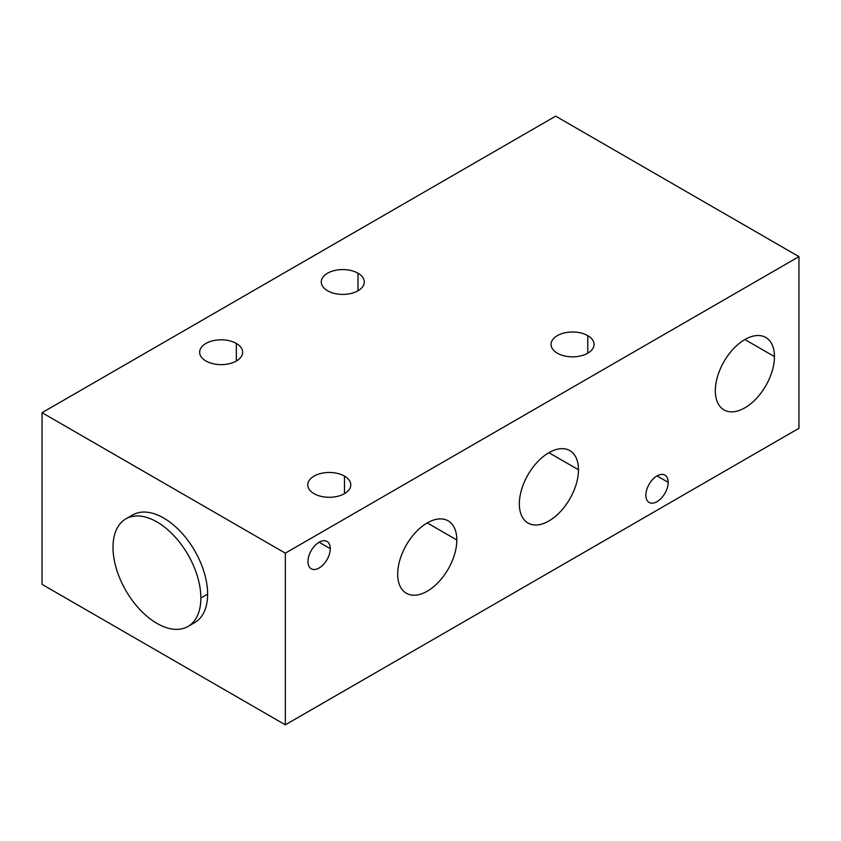 <?xml version="1.0" encoding="UTF-8"?>
<svg xmlns="http://www.w3.org/2000/svg" width="841" height="841" viewBox="0 0 841 841"><rect width="100%" height="100%" fill="white"/><g stroke="black" fill="none" stroke-linecap="round" stroke-linejoin="round"><path stroke-width="1.26" d="M42.05 584.369L285.341 724.837L798.95 428.3L798.95 256.631L555.659 116.163L42.05 412.7L285.341 553.157L798.95 256.631L798.95 428.3L285.341 724.837L285.341 553.157L285.341 724.837L42.05 584.369L42.05 412.7L555.659 116.163L798.95 256.631L285.341 553.157L42.05 412.7L42.05 584.369M587.764 335.633A21.509 12.415 180 0 1 587.764 353.199A21.509 12.415 180 0 1 557.352 353.199A21.509 12.415 180 0 1 557.352 335.633A21.509 12.415 180 0 1 587.764 335.633L587.764 353.199L587.764 335.633A21.509 12.415 0 0 0 564.322 332.941A21.509 12.415 0 0 0 551.055 344.411A21.509 12.415 0 0 0 557.352 353.199A21.509 12.415 0 0 0 580.784 355.89A21.509 12.415 0 0 0 594.061 344.411A21.509 12.415 0 0 0 587.764 335.633M344.474 476.101A21.509 12.415 180 0 1 344.474 493.656A21.509 12.415 180 0 1 314.061 493.656A21.509 12.415 180 0 1 314.061 476.101A21.509 12.415 180 0 1 344.474 476.101L344.474 493.656L344.474 476.101A21.509 12.415 0 0 0 321.041 473.409A21.509 12.415 0 0 0 307.764 484.879A21.509 12.415 0 0 0 314.061 493.656A21.509 12.415 0 0 0 337.493 496.348A21.509 12.415 0 0 0 350.771 484.879A21.509 12.415 0 0 0 344.474 476.101M357.993 273.209A21.509 12.415 180 0 1 357.993 290.765A21.509 12.415 180 0 1 327.58 290.765A21.509 12.415 180 0 1 327.58 273.209A21.509 12.415 180 0 1 357.993 273.209L357.993 290.765L357.993 273.209A21.509 12.415 0 0 0 334.55 270.518A21.509 12.415 0 0 0 321.283 281.987A21.509 12.415 0 0 0 327.58 290.765A21.509 12.415 0 0 0 351.012 293.456A21.509 12.415 0 0 0 364.29 281.987A21.509 12.415 0 0 0 357.993 273.209M236.342 343.443A21.509 12.415 180 0 1 236.342 360.999A21.509 12.415 180 0 1 205.929 360.999A21.509 12.415 180 0 1 205.929 343.443A21.509 12.415 180 0 1 236.342 343.443L236.342 360.999L236.342 343.443A21.509 12.415 0 0 0 212.91 340.752A21.509 12.415 0 0 0 199.632 352.221A21.509 12.415 0 0 0 205.929 360.999A21.509 12.415 0 0 0 229.372 363.69A21.509 12.415 0 0 0 242.639 352.221A21.509 12.415 0 0 0 236.342 343.443M307.974 561.546A15.769 9.104 -60 0 1 319.128 542.235A15.769 9.104 -60 0 1 330.282 548.668A15.769 9.104 -60 0 1 319.128 567.98A15.769 9.104 -60 0 1 307.974 561.546A15.769 9.104 120 0 0 311.244 568.768A15.769 9.104 120 0 0 323.396 564.542A15.769 9.104 120 0 0 330.282 548.668A15.769 9.104 120 0 0 327.012 541.446A15.769 9.104 120 0 0 314.86 545.672A15.769 9.104 120 0 0 307.974 561.546M645.877 495.223A15.769 9.104 -60 0 1 657.031 475.901A15.769 9.104 -60 0 1 668.185 482.345A15.769 9.104 -60 0 1 657.031 501.656A15.769 9.104 -60 0 1 645.877 495.223A15.769 9.104 120 0 0 649.147 502.434A15.769 9.104 120 0 0 661.299 498.208A15.769 9.104 120 0 0 668.185 482.345A15.769 9.104 120 0 0 664.916 475.123A15.769 9.104 120 0 0 652.763 479.349A15.769 9.104 120 0 0 645.877 495.223M519.339 503.896A41.808 24.137 -60 0 1 548.9 452.689A41.808 24.137 -60 0 1 578.471 469.762A41.808 24.137 -60 0 1 548.9 520.968A41.808 24.137 -60 0 1 519.339 503.896A41.808 24.137 120 0 0 528.001 523.039A41.808 24.137 120 0 0 560.222 511.843A41.808 24.137 120 0 0 578.471 469.762A41.808 24.137 120 0 0 569.809 450.618A41.808 24.137 120 0 0 537.588 461.825A41.808 24.137 120 0 0 519.339 503.896M397.688 574.13A41.808 24.137 -60 0 1 427.26 522.923A41.808 24.137 -60 0 1 456.821 539.985A41.808 24.137 -60 0 1 427.26 591.202A41.808 24.137 -60 0 1 397.688 574.13A41.808 24.137 120 0 0 406.35 593.273A41.808 24.137 120 0 0 438.571 582.067A41.808 24.137 120 0 0 456.821 539.985A41.808 24.137 120 0 0 448.169 520.852A41.808 24.137 120 0 0 415.948 532.048A41.808 24.137 120 0 0 397.688 574.13M715.323 390.75A41.808 24.137 -60 0 1 744.884 339.543A41.808 24.137 -60 0 1 774.456 356.605A41.808 24.137 -60 0 1 744.884 407.822A41.808 24.137 -60 0 1 715.323 390.75A41.808 24.137 120 0 0 723.975 409.893A41.808 24.137 120 0 0 756.196 398.687A41.808 24.137 120 0 0 774.456 356.605A41.808 24.137 120 0 0 765.794 337.472A41.808 24.137 120 0 0 733.573 348.668A41.808 24.137 120 0 0 715.323 390.75M744.884 339.543L774.456 356.605L744.884 339.543M129.44 517.236A62.118 35.869 60 0 1 178.271 529.325A62.118 35.869 60 0 1 207.622 594.124A62.118 35.869 60 0 1 191.191 624.201M427.26 522.923L456.821 539.985L427.26 522.923M548.9 452.689L578.471 469.762L548.9 452.689M200.862 598.025A62.118 35.869 -120 0 0 156.941 521.946A62.118 35.869 -120 0 0 113.009 547.302A62.118 35.869 -120 0 0 156.941 623.391A62.118 35.869 -120 0 0 200.862 598.025A62.118 35.869 -120 0 0 173.751 535.507A62.118 35.869 -120 0 0 125.877 518.865A62.118 35.869 -120 0 0 113.009 547.302A62.118 35.869 -120 0 0 140.121 609.82A62.118 35.869 -120 0 0 187.995 626.471A62.118 35.869 -120 0 0 200.862 598.025L207.622 594.124L200.862 598.025M125.877 518.865L132.636 514.965A62.118 35.869 60 0 1 180.51 531.607A62.118 35.869 60 0 1 207.622 594.124A62.118 35.869 60 0 1 194.755 622.561L187.995 626.471M657.031 475.901L668.185 482.345L657.031 475.901M319.128 542.235L330.282 548.668L319.128 542.235"/></g></svg>
